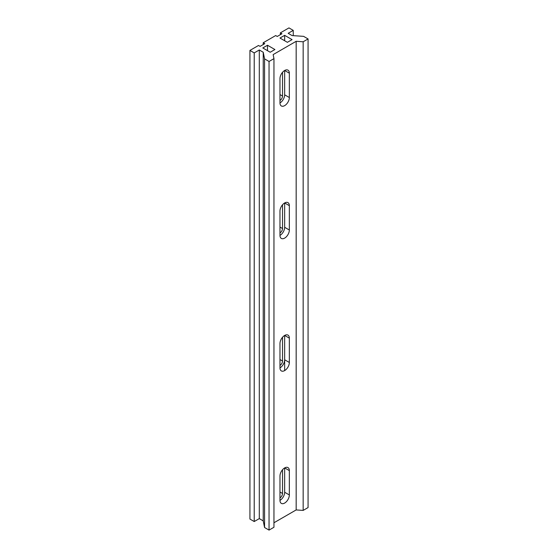 <?xml version="1.0" encoding="UTF-8"?>
<svg xmlns="http://www.w3.org/2000/svg" width="558" height="558" viewBox="0 0 558 558"><rect width="100%" height="100%" fill="white"/><g stroke="black" fill="none" stroke-linecap="round" stroke-linejoin="round"><path stroke-width="0.84" d="M279.976 500.359A6.619 3.822 120 0 0 284.657 492.247L284.657 467.918A6.619 3.822 120 0 0 279.976 476.03L279.976 500.359A6.619 3.822 120 0 0 281.351 503.393A6.619 3.822 120 0 0 286.449 501.614A6.619 3.822 120 0 0 289.344 494.953L289.344 470.617A6.619 3.822 120 0 0 287.97 467.59A6.619 3.822 120 0 0 284.657 467.918L289.344 470.617M279.976 367.882A6.619 3.822 120 0 0 284.657 359.77L284.657 335.442A6.619 3.822 120 0 0 279.976 343.547L279.976 367.882A6.619 3.822 120 0 0 281.351 370.917A6.619 3.822 120 0 0 286.449 369.138A6.619 3.822 120 0 0 289.344 362.477L289.344 338.141A6.619 3.822 120 0 0 287.97 335.107A6.619 3.822 120 0 0 284.657 335.442L289.344 338.141M279.976 235.406A6.619 3.822 120 0 0 284.657 227.294L284.657 202.959A6.619 3.822 120 0 0 279.976 211.07L279.976 235.406A6.619 3.822 120 0 0 281.351 238.433A6.619 3.822 120 0 0 286.449 236.662A6.619 3.822 120 0 0 289.344 229.994L289.344 205.665A6.619 3.822 120 0 0 287.97 202.631A6.619 3.822 120 0 0 284.657 202.959L289.344 205.665M279.976 102.923A6.619 3.822 120 0 0 284.657 94.818L284.657 70.482A6.619 3.822 120 0 0 279.976 78.594L279.976 102.923A6.619 3.822 120 0 0 281.351 105.957A6.619 3.822 120 0 0 286.449 104.186A6.619 3.822 120 0 0 289.344 97.517L289.344 73.189A6.619 3.822 120 0 0 287.97 70.155A6.619 3.822 120 0 0 284.657 70.482L289.344 73.189M263.195 42.771L264.757 43.67L260.077 46.377L258.514 45.47L249.928 50.429L254.218 52.905L259.296 49.983L263.236 52.257L264.562 58.876L269.047 61.471L273.957 58.639L273.148 54.6L296.165 41.306L303.161 41.773L308.072 38.941L303.587 36.347L292.113 35.579L288.172 33.306L293.243 30.376L288.953 27.9L280.367 32.859L281.93 33.759L277.242 36.458L275.68 35.559L263.195 42.771L263.195 44.57M282.515 469.759L282.515 493.488A3.585 2.072 -60 0 1 279.976 497.882M282.515 337.276L282.515 361.012A3.585 2.072 -60 0 1 279.976 365.406M282.515 204.8L282.515 228.529A3.585 2.072 -60 0 1 279.976 232.923M282.515 72.324L282.515 96.053A3.585 2.072 -60 0 1 279.976 100.447M267.491 45.247L262.804 47.953L270.218 52.236L274.906 49.529L267.491 45.247L267.491 50.652M287.391 42.317L292.071 39.618L284.657 35.335L279.976 38.042L287.391 42.317M273.957 522.762L296.165 509.935L303.161 510.403L308.072 507.571L308.072 38.941M249.928 50.429L249.928 519.059L254.218 521.542L259.296 518.612L263.236 520.886L264.562 527.512L269.047 530.1L273.957 527.268L273.957 58.639M293.243 30.376L293.243 35.656M280.367 32.859L280.367 34.659M254.218 52.905L254.218 521.542M259.296 49.983L259.296 518.612M263.236 52.257L263.236 520.886M264.562 58.876L264.562 527.512M269.047 61.471L269.047 530.1M296.165 41.306L296.165 509.935M303.161 41.773L303.161 510.403M284.657 35.335L284.657 40.741M289.344 362.477L284.657 359.77L284.657 370.589M279.976 492.023L282.515 493.488M279.976 359.547L282.515 361.012M279.976 227.071L282.515 228.529M279.976 94.588L282.515 96.053M284.657 94.818L289.344 97.517M284.657 227.294L289.344 229.994M284.657 492.247L289.344 494.953"/></g></svg>
